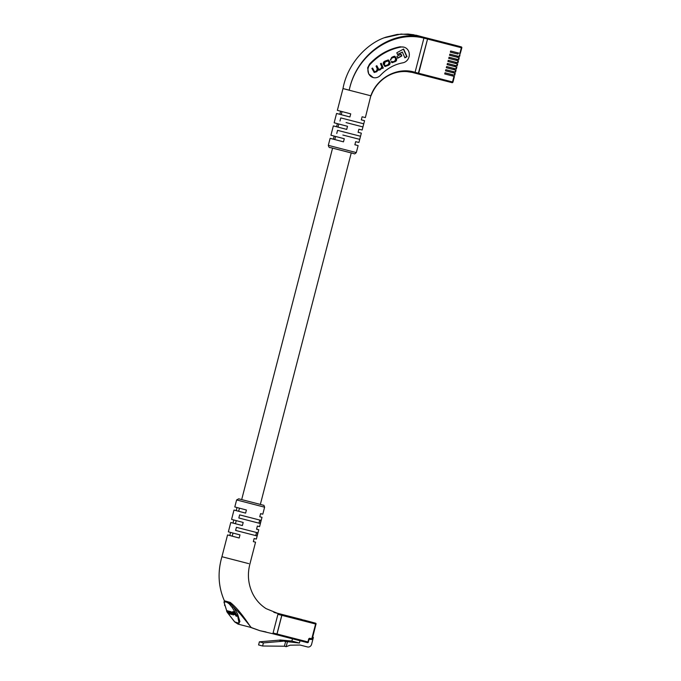 <?xml version="1.0" encoding="UTF-8"?>
<svg xmlns="http://www.w3.org/2000/svg" width="681" height="681" viewBox="0 0 681 681"><rect width="100%" height="100%" fill="white"/><g stroke="black" fill="none" stroke-linecap="round" stroke-linejoin="round"><path stroke-width="1.02" d="M304.041 620.11A0.8 0.732 104.9 0 0 303.973 620.093L304.441 620.212A0.8 0.732 104.9 0 0 304.45 620.212A0.8 0.732 104.9 0 0 304.441 620.212L305.233 620.425A0.8 0.732 104.9 0 0 305.224 620.425L304.441 620.212M276.52 634.701L272.885 633.764L276.512 634.701L277.031 634.002L281.857 615.343L281.747 614.483L274.741 612.619L313.209 622.553A0.8 0.732 104.9 0 0 313.209 622.553L315.49 623.158A0.8 0.732 104.9 0 0 315.482 623.158L315.592 624.017L281.781 615.326L276.954 633.985L307.923 641.945L308.621 639.229A1.209 1.107 -75.1 0 1 309.991 638.335L311.77 638.795L315.592 624.017L316.061 624.136A0.8 0.8 0 0 0 315.49 623.158A0.8 0.732 104.9 0 1 315.993 624.119L312.238 638.906L311.26 639.485L309.021 639.323L311.26 639.485A0.8 0.732 104.9 0 0 312.17 638.897L312.238 638.906A0.8 0.8 0 0 1 311.26 639.485L311.26 639.485M312.809 622.451A0.8 0.732 104.9 0 0 312.749 622.425L313.209 622.553M311.558 622.111A0.8 0.732 104.9 0 0 311.489 622.093L311.958 622.221A0.8 0.732 104.9 0 1 311.966 622.221L312.749 622.425A0.8 0.732 104.9 0 0 312.741 622.425L311.958 622.221M310.306 621.779A0.8 0.732 104.9 0 0 310.238 621.762L310.706 621.881A0.8 0.732 104.9 0 0 310.715 621.881A0.8 0.732 104.9 0 0 310.706 621.881L311.498 622.093M309.055 621.447A0.8 0.732 104.9 0 0 308.987 621.43L309.455 621.549A0.8 0.732 104.9 0 0 309.455 621.549L310.238 621.762L309.455 621.549M307.803 621.115A0.8 0.732 104.9 0 0 307.735 621.089L308.204 621.217A0.8 0.732 104.9 0 0 308.204 621.217L308.987 621.43A0.8 0.732 104.9 0 0 308.987 621.421L308.204 621.217M306.552 620.783A0.8 0.732 104.9 0 0 306.484 620.757L306.944 620.885A0.8 0.732 104.9 0 0 306.944 620.885L307.735 621.089A0.8 0.732 104.9 0 0 307.727 621.089L306.944 620.885M305.292 620.442A0.8 0.732 104.9 0 0 305.233 620.425L305.701 620.553A0.8 0.732 104.9 0 0 305.692 620.544L306.484 620.757A0.8 0.732 104.9 0 0 306.476 620.757L305.692 620.544M276.443 634.683L307.403 642.643A0.8 0.8 0 0 0 308.382 642.064L307.403 642.643L276.443 634.683L276.954 633.985M281.781 615.326L281.67 614.466M285.628 641.502L278.801 640.183L281.619 640.429L279.865 639.97L291.885 641.042L299.402 643.043L285.628 641.502L284.403 646.218L262.602 646.005L263.402 642.898L259.393 641.825L278.801 640.183M282.811 641.247L263.402 642.898M262.602 646.005L258.593 644.941L259.393 641.825M299.998 640.736L299.402 643.043M313.379 637.433L312.673 637.246L313.379 637.433L311.609 644.277A3.618 3.311 104.9 0 1 307.497 646.95L300.023 645.026L290.115 645.196L286.156 646.686L287.382 641.97M292.464 638.804L291.885 641.042M286.156 646.686L284.403 646.218M301.709 619.489L273.822 612.321L301.7 619.489A0.8 0.732 104.9 0 1 301.709 619.489L301.709 619.489A0.8 0.8 0 0 0 301.7 619.48M251.212 627.507L240.921 614.747L233.242 606.618L237.541 613.879L239.925 621.591L238.095 624.136L251.212 627.507M264.603 507.192L236.613 499.948L238.699 498.824L262.398 504.944C263.666 505.83 263.59 503.897 264.603 507.192L262.798 514.189L260.576 513.644L259.776 516.751L261.989 517.305L259.784 516.709M261.989 517.305L259.58 526.634L257.358 526.081L256.558 529.197L258.771 529.741L256.567 529.146M258.771 529.741L256.362 539.071L254.141 538.526L253.341 541.642L255.554 542.187L253.349 541.591M248.735 563.63L221.929 556.717L227.556 534.943L239.176 537.999L239.976 534.883L228.365 531.835L230.774 522.506L242.393 525.553L243.194 522.446L231.583 519.39L233.992 510.06L245.611 513.108L246.411 510.001L234.8 506.953L236.613 499.948M232.23 536.126L227.556 534.943M229.778 535.496L230.57 532.431M233.787 519.986L232.996 523.051L230.774 522.506M238.665 511.244L233.992 510.06M236.213 510.605L237.005 507.549M265.99 631.934L259.912 630.708L251.315 627.55C250.497 627.567 241.159 611.087 230.221 602.387L224.407 600.838M229.803 611.768L229.361 611.24L228.714 611.657L229.488 613.675L227.812 611.419L228.458 610.993L227.624 611.368L228.237 613.343L226.756 611.138L227.216 610.67L226.569 611.087L227.428 612.696L228.356 613.658L230.178 614.109L228.901 611.708L229.548 611.291M227.718 611.308L227.403 610.712M228.782 611.615L228.458 610.993M236.273 616.331L236.92 615.913L234.851 612.023L233.157 611.572L232.51 611.989L233.013 612.943L234.187 613.249L236.273 616.331L234.204 612.44L234.851 612.023M225.053 600.923A0.8 0.724 -54.2 0 1 225.096 601.349L229.786 603.111L233.242 606.618L232.23 607.529L229.242 603.877L227.003 602.31L225.19 601.834L224.143 602.515L226.79 610.942M232.068 614.058L231.966 612.866M231.889 612.713L230.484 611.504L230.391 612.321M231.421 613.07L231.455 612.355L231.421 613.07L231.957 612.772L232.681 613.53L232.962 614.602L231.872 613.896L233.106 614.926L232.859 613.564L231.455 612.355L232.102 611.938L232.068 612.653L232.544 612.057M233.753 614.5L233.796 613.683L233.753 614.5M232.672 613.513L231.872 613.896M249.961 627.184L259.912 630.708L272.885 633.764L278.112 613.547L266.118 608.644C260.27 604.881 255.784 599.884 252.677 593.636C248.156 584.179 247.237 574.287 249.927 563.962L255.554 542.187M260.985 520.369L239.627 514.879L238.827 517.986L260.176 523.476L260.985 520.369M257.767 532.806L236.409 527.315L235.609 530.431L256.958 535.921L257.767 532.806M259.742 520.054L258.942 523.144L260.176 523.476M258.942 523.144L254.822 522.089M241.704 518.718L238.827 517.977M256.524 532.499L255.724 535.589L256.958 535.921M255.724 535.589L251.604 534.534M238.486 531.154L235.609 530.422M235.447 523.68L232.996 523.051M229.242 603.877L230.221 602.387M224.228 601.629L225.096 601.349A0.8 0.741 -79.3 0 0 225.19 601.834M227.003 602.31A0.8 0.724 -71.3 0 1 226.918 601.834A0.8 0.724 83.9 0 0 226.824 601.391M224.577 604.992A0.8 0.613 -12.8 0 0 224.551 605.281L224.551 605.281A0.8 0.613 -12.8 0 0 224.696 605.52M226.756 610.968L223.989 602.183A0.8 0.672 -6.4 0 0 224.143 602.515M234.204 612.44L232.51 611.989M234.043 613.7L233.013 613.419L233.498 614.339L234.528 614.611L234.324 613.513M233.013 613.419L233.54 613.079M231.429 614.475L231.242 613.138L229.837 611.93L230.025 613.266L231.157 614.407L232.17 613.24M230.484 611.504L229.744 612.738M230.927 614.058L231.319 613.59L229.957 612.245L230.927 614.058L231.404 613.751M229.957 612.245L229.948 612.815L230.536 612.423M231.506 614.032L231.319 613.59M230.663 612.534L231.574 613.641M228.382 612.789L228.578 613.24M232.953 614.041L233.14 614.483M232.042 613.93L232.681 613.521M233.106 614.926L233.319 613.99M450.354 52.148L457.802 54.063L458.032 52.897M457.802 54.063L450.345 52.165L450.643 50.998L459.896 53.382L461.36 47.738L427.549 39.047L418.185 73.957L418.696 73.267L452.507 81.958L453.963 76.323L444.71 73.94L445.016 72.773L454.27 75.157L454.772 73.207L445.519 70.833L445.817 69.666L455.07 72.041L455.572 70.1L446.319 67.717L446.625 66.551L455.878 68.934L456.381 66.985L447.128 64.61L447.426 63.444L456.679 65.819L457.181 63.878L447.928 61.494L448.234 60.328L457.487 62.712L457.99 60.771L448.736 58.387L449.034 57.221L458.287 59.605L458.79 57.655L449.537 55.28L449.843 54.114L459.096 56.489L459.598 54.548M449.545 55.255L457.002 57.17L457.232 56.012M457.002 57.17L458.79 57.655M448.745 58.37L456.193 60.286L456.423 59.119M456.193 60.286L457.99 60.771M447.936 61.477L455.393 63.393L455.623 62.235M455.393 63.393L457.181 63.878M447.136 64.584L454.585 66.5L454.814 65.342M454.585 66.5L456.381 66.985M446.327 67.7L453.784 69.615L454.014 68.449M453.784 69.615L455.572 70.1M445.527 70.807L452.976 72.722L453.205 71.565M452.976 72.722L454.772 73.207M444.719 73.923L452.175 75.838L452.405 74.672M452.175 75.838L453.963 76.323M416.278 35.25L423.803 37.251L423.914 38.119L427.549 39.047L418.696 73.267L415.07 72.331L423.914 38.119C392.069 29.913 356.274 55.246 349.217 90.224L342.994 88.573L337.367 110.348L350.724 113.855L349.915 116.962L336.559 113.463L339.819 114.272L340.602 111.216M460.296 53.476L461.82 47.857A0.8 0.8 0 0 0 461.25 46.878A0.8 0.732 104.9 0 0 461.241 46.878L461.752 47.84A0.8 0.732 104.9 0 0 461.25 46.878L455.3 45.295A0.8 0.8 0 0 0 455.291 45.295A0.8 0.732 104.9 0 0 455.3 45.295L450.89 44.146A0.8 0.732 104.9 0 0 450.882 44.146L423.803 37.251C391.737 29.147 356.137 55.025 349.217 90.224L370.83 95.783C377.334 77.2 398.053 66.704 415.07 72.331L414.55 73.029L412.431 72.458M453.784 72.944L454.082 71.786M454.585 69.828L454.882 68.679M455.393 66.721L455.691 65.563M456.193 63.605L456.491 62.456M457.002 60.498L457.3 59.349M457.802 57.383L458.1 56.234M460.365 53.501L459.896 53.382M373.239 77.574L368.693 73.931L367.646 67.836L369.528 64.082C378.151 54.88 388.306 49.126 400.002 46.802L403.995 47.176A8.036 7.346 -75.1 0 1 409.307 55.212A8.036 7.346 -75.1 0 1 402.854 62.814A43.371 39.685 104.9 0 0 380.398 75.361A8.036 7.346 -75.1 0 1 373.239 77.574A8.036 7.346 -75.1 0 1 368.191 67.981A8.036 7.346 -75.1 0 1 370.217 64.261A59.443 54.386 -75.1 0 1 400.998 47.066A8.036 7.346 -75.1 0 1 403.995 47.176M336.559 113.463L334.15 122.793L347.506 126.291L346.697 129.407L333.341 125.9L330.932 135.238L344.288 138.737L343.479 141.844L330.123 138.345L333.384 139.154L334.167 136.106M333.341 125.9L336.601 126.717L337.384 123.661M343.164 88.607L348.451 89.943M361.322 119.83L364.556 120.699L361.305 119.89L362.113 116.783L365.365 117.592L370.83 95.783C377.317 77.387 397.84 67.342 414.55 73.029L451.997 82.656L414.559 73.029M358.104 132.276L361.339 133.144L358.087 132.335L358.896 129.22L362.147 130.028L364.556 120.699M354.886 144.721L358.121 145.589L354.869 144.772L355.678 141.665L358.93 142.474L361.339 133.144M416.287 35.25L401.092 34.05L384.305 37.778M336.763 133.459L337.563 130.352L360.521 136.251L359.713 139.358L342.866 135.034M339.981 121.022L340.781 117.907L363.739 123.806L362.93 126.921L346.084 122.589M343.479 141.844L340.798 141.129M334.797 139.537L333.384 139.154M346.697 129.407L344.016 128.692M338.014 127.092L336.601 126.717M349.915 116.962L347.233 116.247M341.232 114.646L339.819 114.272M356.827 125.347L362.93 126.921M353.609 137.792L359.713 139.358M391.89 58.123L394.495 57.085L395.704 58.872L394.895 60.915L393.507 61.682L391.141 61.801L392.077 62.72L395.065 61.63C396.461 61.137 396.929 60.081 396.47 58.481L394.835 56.242L393.286 56.549L391.584 57.485L390.349 60.226L391.575 58.038L394.333 57.059M392.247 61.911L391.83 61.392M374.082 72.424L376.474 71.607L377.751 69.828L379.896 69.981L382.339 67.853L382.603 68.398L383.301 68.015L381.215 63.282L380.458 63.699L381.769 66.67L380.883 68.636L378.815 69.402L376.823 65.708L376.065 66.125L377.3 68.917L376.355 71.122L374.524 71.735L372.558 68.057L371.886 68.423L374.227 72.475L376.789 71.692L378.066 69.905L378.61 70.211M389.907 62.082L388.34 59.928L385.054 61.086C383.454 61.792 382.909 62.882 383.42 64.363L384.995 66.517L388.281 65.367C389.881 64.652 390.426 63.563 389.907 62.082L388.179 59.902M396.887 56.421L397.678 58.217L401.824 55.936L401.032 54.139L396.887 56.421M403.629 49.015L396.785 52.786L397.61 54.65L402.343 52.045L404.897 57.825L407 56.668L403.629 49.015M404.803 57.621L406.685 56.583L403.407 49.134M397.517 54.446L402.343 52.045M397.593 58.013L401.509 55.851L400.811 54.259M384.842 66.466L387.966 65.282C389.566 64.576 390.111 63.478 389.6 61.997M387.778 60.66L384.799 61.775L383.888 63.912L385.242 65.708M384.62 64.942L385.395 65.759L388.221 64.593L389.132 62.448L387.94 60.686L385.114 61.852L384.305 64.857M382.501 68.202L383.301 68.015M377.751 69.828L379.581 69.896L382.339 67.853M374.38 71.675L372.337 68.177M378.67 69.343L376.602 65.827M382.986 67.93L380.994 63.41M390.256 60.013L391.039 59.826M390.724 59.741L391.575 58.038M391.924 62.669L394.75 61.545C396.146 61.052 396.614 60.005 396.155 58.396L394.674 56.217M392.086 61.886L391.626 61.511M311.489 622.093L310.706 621.881M307.412 642.643A0.8 0.732 104.9 0 0 308.314 642.047L309.089 639.348L308.621 639.229M309.991 638.335L309.48 639.025M262.398 504.944L260.346 504.4L262.406 504.944M228.271 613.632L234.69 621.864L239.065 623.311L237.822 616.782L232.23 607.529M281.747 614.483L278.112 613.547M281.857 615.343L278.223 614.407M277.031 634.002L273.396 633.075M230.11 611.998L230.757 611.581M230.204 613.292L230.85 612.874M228.586 612.874L229.165 612.5M227.59 612.704L228.144 612.338M232.613 614.509L233.047 614.228M231.88 612.466L232.527 612.049M451.997 82.656A0.8 0.732 -75.1 0 0 452.908 82.061L451.997 82.656A0.8 0.8 0 0 0 452.976 82.078L454.431 76.434M369.528 64.082L370.217 64.261M356.316 152.587C353.626 154.945 355.703 153.54 350.017 152.646L330.515 147.59C329.468 147.913 328.736 147.164 328.319 145.342L356.316 152.587L358.121 145.589M353.303 153.446L330.523 147.59M400.002 46.802L400.998 47.066M342.024 111.59L341.224 114.697M338.806 124.036L338.006 127.143M335.588 136.472L334.788 139.588M332.575 148.135L241.67 499.633M239.457 508.188L238.648 511.303M236.239 520.633L235.43 523.74M233.021 533.078L232.212 536.185M351.234 152.961L260.338 504.459M223.989 602.183L224.398 600.812C218.278 586.818 217.46 572.125 221.929 556.717M228.212 613.607L234.656 621.906L238.095 624.136M231.71 614.475L232.357 614.058M229.557 611.921L230.204 611.504M228.748 613.717L229.395 613.292M229.829 614.007L230.476 613.59M233.362 614.926L234.009 614.509M231.234 612.355L231.88 611.938M460.058 54.667L459.556 56.608M459.258 57.774L458.756 59.715M458.449 60.881L457.947 62.831M457.649 63.997L457.147 65.938M455.231 73.327L454.729 75.268M456.04 70.22L455.538 72.16M456.84 67.104L456.338 69.053M383.948 62.431L388.085 60.898M328.319 145.342L330.123 138.345M385.991 37.157C366.506 43.363 347.327 64.32 342.994 88.573M412.345 72.433L406.88 71.59C400.496 71.156 394.342 72.492 388.425 75.6C380.253 80.128 374.439 86.862 370.992 95.817M414.022 34.791L407.996 34.05L397.193 34.442L386.127 37.106"/></g></svg>
